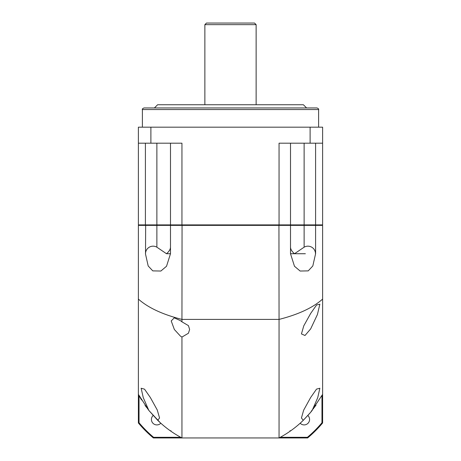 <?xml version="1.0" encoding="UTF-8"?>
<svg xmlns="http://www.w3.org/2000/svg" width="461" height="461" viewBox="0 0 461 461"><rect width="100%" height="100%" fill="white"/><g stroke="black" fill="none" stroke-linecap="round" stroke-linejoin="round"><path stroke-width="0.69" d="M315.595 143.192L315.595 224.893L322.614 224.893L322.614 127.173L138.386 127.173L138.386 143.192L181.945 143.192L181.945 224.893L138.386 224.893L138.386 143.192M322.614 143.192L279.055 143.192L279.055 224.893L181.945 224.893M315.595 224.893L279.055 224.893M290.511 143.192L290.511 224.893M170.489 143.192L170.489 224.893M145.405 143.192L145.405 224.893M150.891 127.173L150.891 143.192M310.109 127.173L310.109 143.192M230.5 107.955L306.594 107.955L303.39 104.751L157.61 104.751L154.406 107.955L143.993 107.955L317.007 107.955C318.476 108.623 319.012 109.159 318.609 109.557L142.391 109.557L142.391 127.173M256.132 24.652L254.53 23.05L206.47 23.05L204.868 24.652L256.132 24.652L256.132 104.751M145.434 405.887L146.581 407.478M147.336 408.498L147.629 408.878M182.06 224.893L181.945 319.41C162.635 314.5 148.119 307.729 138.386 299.097L138.386 394.397L148.845 410.451L143.256 397.601L141.135 388.248L144.524 389.17L150.349 397.515L157.247 409.962L159.558 417.977L157.743 420.328L148.845 410.451L160.221 422.674M161.65 423.953L162.013 424.27M164.116 426.062L164.877 426.679M165.649 427.301L166.427 427.917M167.429 428.69L167.816 428.984M170.069 430.637L170.455 430.908M290.545 430.908L290.931 430.637M315.566 405.887L315.295 406.268M145.659 224.893L145.515 253.729A7.566 7.566 0 0 1 156.873 247.188L166.502 253.729C169.118 251.447 170.443 249.263 170.489 247.188M156.873 143.192L156.873 225.371L138.386 225.371L138.386 394.397A104.123 104.123 0 0 0 141.539 399.946A104.123 104.123 0 0 1 138.386 394.397L138.386 422.979L139.032 422.743L139.032 395.59M290.511 247.188C290.557 249.263 291.882 251.447 294.498 253.729L304.127 247.188L304.127 225.371L290.511 225.371L290.032 224.893L290.511 225.371L170.489 225.371L170.489 253.729L166.536 266.245L160.872 271.033L152.781 270.884L148.188 265.974L145.434 253.729M322.13 224.893L322.614 225.371L315.595 225.371L315.595 253.729L312.812 265.974L308.219 270.884L300.128 271.033L294.464 266.245L290.511 253.729L290.511 225.371M315.566 253.729L315.485 253.729A7.566 7.566 0 0 0 304.127 247.188M322.614 225.371L322.614 299.097C312.881 307.729 298.365 314.5 279.055 319.41L279.055 437.95L181.945 437.95L181.945 337.066L188.428 333.251L189.627 329.442L188.428 325.633L181.945 321.818L181.945 319.41L279.055 319.41L278.94 224.893M304.127 143.192L304.127 225.371L315.595 225.371L315.341 224.893M170.968 224.893L170.489 225.371L170.968 224.893M181.945 337.066L180.418 336.098L174.362 329.506L171.204 320.931L174.281 317.842L180.418 320.637L181.945 321.818M180.747 437.31L153.594 437.31L153.363 437.95L181.945 437.95C172.961 433.19 164.894 427.318 157.743 420.328M310.651 412.307L303.257 420.328L301.442 417.977L303.655 410.186L310.651 397.515L316.528 389.107L319.865 388.248L317.721 397.682L312.155 410.451L310.651 412.307L322.614 394.397L322.614 299.097L322.614 422.979A120.142 120.142 0 0 1 307.637 437.95L279.055 437.95C288.039 433.19 296.106 427.318 303.257 420.328L310.04 413.039M293.184 428.984L293.571 428.69M294.573 427.917L295.357 427.295M296.123 426.684L296.884 426.062M298.987 424.27L299.35 423.953M300.779 422.674L301.909 421.619M301.943 421.59L303.061 420.518M313.371 408.884L313.664 408.498M314.419 407.478L314.679 407.121M138.87 224.893L138.386 225.371M156.873 247.188L156.873 225.371L170.489 225.371M310.651 328.923L304.992 335.499L301.442 333.925L303.776 325.852L310.651 313.463L316.592 304.975L319.865 304.197L317.41 314.552L310.651 328.923M166.502 253.729L170.455 253.729M305.366 253.729L290.545 253.729M290.027 430.683L290.511 430.931L290.027 430.683M145.025 405.305A104.123 104.123 0 0 0 145.405 405.847A104.123 104.123 0 0 1 145.025 405.305M170.973 430.683L170.489 430.931A104.123 104.123 0 0 0 175.393 434.187A104.123 104.123 0 0 1 170.489 430.931L170.973 430.683M279.055 437.95A104.123 104.123 0 0 0 281.821 436.44A104.123 104.123 0 0 1 279.055 437.95M285.607 434.187A104.123 104.123 0 0 0 290.511 430.931A104.123 104.123 0 0 1 285.607 434.187M315.595 405.847A104.123 104.123 0 0 0 315.975 405.305A104.123 104.123 0 0 1 315.595 405.847M321.968 395.59L321.968 422.743A119.503 119.503 0 0 1 307.406 437.31L280.253 437.31M153.594 437.31A119.503 119.503 0 0 1 139.032 422.743M160.826 423.215A5.446 5.446 0 0 1 151.427 419.47A5.446 5.446 0 0 1 153.121 415.517M307.879 415.517A5.446 5.446 0 0 1 306.144 424.523A5.446 5.446 0 0 1 300.174 423.215M153.363 437.95A120.142 120.142 0 0 1 138.386 422.979M307.406 437.31L307.637 437.95M322.614 422.979L321.968 422.743M318.609 109.557L318.609 127.173M142.391 109.557C141.988 109.159 142.524 108.623 143.993 107.955M204.868 24.652L204.868 104.751"/></g></svg>
